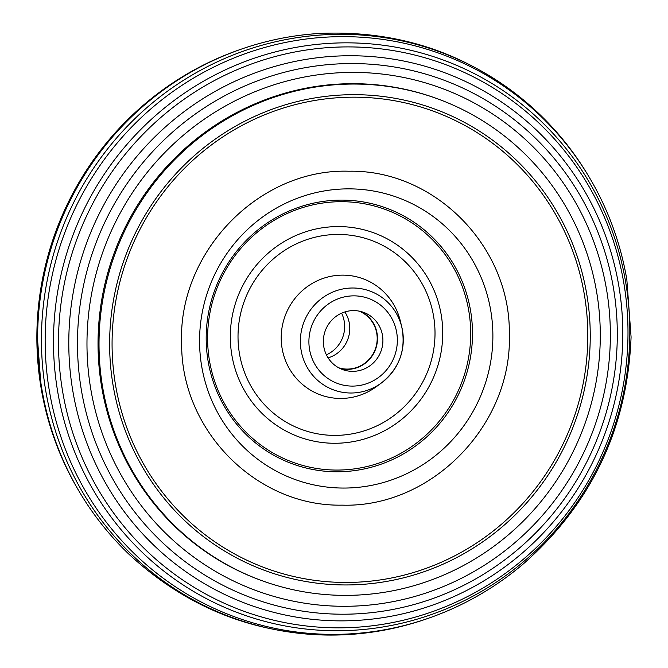 <?xml version="1.0" encoding="UTF-8"?>
<svg xmlns="http://www.w3.org/2000/svg" width="668" height="668" viewBox="0 0 668 668"><rect width="100%" height="100%" fill="white"/><g stroke="black" fill="none" stroke-linecap="round" stroke-linejoin="round"><path stroke-width="1" d="M610.301 340.588A267.743 260.879 -70 0 1 343.068 606.293A267.743 260.879 -70 0 1 87.032 338.108A267.743 260.879 -70 0 1 354.257 72.403A267.743 260.879 -70 0 1 610.301 340.588M77.538 337.607A276.151 269.07 110 0 0 341.624 614.209A276.151 269.07 110 0 0 617.24 340.162A276.151 269.07 110 0 0 353.155 63.56A276.151 269.07 110 0 0 77.538 337.607M99.073 338.517A256.428 249.857 110 0 0 261.772 580.609A256.428 249.857 110 0 0 344.296 595.372A256.428 249.857 110 0 0 600.231 340.897A256.428 249.857 110 0 0 437.523 98.806A256.428 249.857 110 0 0 355.009 84.051A256.428 249.857 110 0 0 99.073 338.517M261.772 580.609L260.787 580.25A256.428 249.857 -70 0 1 102.53 295.323A256.428 249.857 -70 0 1 354.015 83.684A256.428 249.857 -70 0 1 436.538 98.447L437.523 98.806M622.735 339.62A283.407 276.143 -70 0 1 339.878 620.864A283.407 276.143 -70 0 1 68.854 336.989A283.407 276.143 -70 0 1 351.71 55.745A283.407 276.143 -70 0 1 622.735 339.62M58.559 336.021A291.331 283.867 110 0 0 337.156 627.837A291.331 283.867 110 0 0 627.928 338.726A291.331 283.867 110 0 0 349.331 46.91A291.331 283.867 110 0 0 58.559 336.021M629.757 338.158A294.83 287.273 -70 0 1 335.495 630.742A294.83 287.273 -70 0 1 53.549 335.419A294.83 287.273 -70 0 1 347.811 42.844A294.83 287.273 -70 0 1 629.757 338.158M45.224 334.125A299.757 292.075 110 0 0 209.51 606.185A299.757 292.075 110 0 0 523.077 564.134C591.472 503.939 627.469 428.23 631.076 337.031L626.843 279.65A299.757 292.075 110 0 0 316.206 37.901A299.757 292.075 110 0 0 45.224 334.125M79.242 491.556A299.757 292.075 -70 0 1 41.157 388.342A299.757 292.075 -70 0 1 36.932 331.103A299.757 292.075 -70 0 1 144.923 103.866A299.757 292.075 -70 0 1 240.522 49.415M427.478 618.585A301.276 293.553 -70 0 1 347.577 634.6A301.276 293.553 -70 0 1 41.508 333.299A301.276 293.553 -70 0 1 222.143 59.619A301.276 293.553 -70 0 1 537.94 112.742A301.276 293.553 -70 0 1 588.759 176.444M537.94 112.742C476.351 56.379 403.839 29.926 320.423 33.4A301.276 293.553 110 0 0 37.684 331.904A301.276 293.553 110 0 0 130.06 555.258C191.658 611.621 264.161 638.074 347.577 634.6M341.599 313.167A30.469 29.693 -70 0 1 326.401 354.833M342.943 275.132A61.84 60.262 -70 0 1 400.349 321.074L401.81 327.12A52.663 51.311 -70 0 1 381.461 382.923A52.663 51.311 -70 0 1 350.733 393.009A52.663 51.311 -70 0 1 300.375 340.262A52.663 51.311 -70 0 1 352.929 288A52.663 51.311 -70 0 1 401.81 327.12C406.186 349.79 399.406 368.394 381.461 382.923L376.443 386.613A61.84 60.262 -70 0 1 340.363 398.454A61.84 60.262 -70 0 1 281.22 336.505A61.84 60.262 -70 0 1 342.943 275.132M352.487 371.358A30.469 29.693 -70 0 1 342.684 369.604A30.469 29.693 -70 0 1 323.88 335.745A30.469 29.693 -70 0 1 353.764 310.595A30.469 29.693 -70 0 1 363.567 312.348A30.469 29.693 -70 0 1 382.372 346.208A30.469 29.693 -70 0 1 352.487 371.358M360.812 311.497A30.469 29.693 -70 0 1 376.643 345.682A30.469 29.693 -70 0 1 347.068 369.379A30.469 29.693 -70 0 1 340.02 368.477M344.855 311.939A30.169 29.392 -70 0 1 328.097 357.864M359.326 311.163A30.169 29.392 -70 0 1 376.527 344.872A30.169 29.392 -70 0 1 347.076 369.078A30.169 29.392 -70 0 1 338.676 367.784M109.677 338.676A245.866 239.57 110 0 0 344.805 584.951A245.866 239.57 110 0 0 590.195 340.956A245.866 239.57 110 0 0 355.075 94.681A245.866 239.57 110 0 0 109.677 338.676M355.017 97.177A243.369 237.132 110 0 0 112.124 338.684A243.369 237.132 110 0 0 344.855 582.454A243.369 237.132 110 0 0 587.756 340.939A243.369 237.132 110 0 0 355.017 97.177M354.073 295.857A45.249 44.088 -70 0 1 397.343 341.189A45.249 44.088 -70 0 1 352.178 386.096A45.249 44.088 -70 0 1 308.908 340.764A45.249 44.088 -70 0 1 354.073 295.857M349.356 188.86A150.049 146.2 -70 0 1 492.85 339.152A150.049 146.2 -70 0 1 343.085 488.058A150.049 146.2 -70 0 1 199.598 337.766A150.049 146.2 -70 0 1 349.356 188.86M336.497 471.775A136.239 132.74 -70 0 1 206.212 335.319A136.239 132.74 -70 0 1 342.183 200.116A136.239 132.74 -70 0 1 472.468 336.58A136.239 132.74 -70 0 1 336.497 471.775M336.338 470.063A134.585 131.137 -70 0 1 207.631 335.252A134.585 131.137 -70 0 1 341.958 201.694A134.585 131.137 -70 0 1 470.664 336.505A134.585 131.137 -70 0 1 336.338 470.063M338.793 226.577A108.667 105.886 -70 0 1 442.717 335.428A108.667 105.886 -70 0 1 334.259 443.268A108.667 105.886 -70 0 1 230.335 334.417A108.667 105.886 -70 0 1 338.793 226.577M334.409 435.394A100.776 98.196 -70 0 1 238.042 334.451A100.776 98.196 -70 0 1 338.618 234.443A100.776 98.196 -70 0 1 434.993 335.386A100.776 98.196 -70 0 1 334.409 435.394M144.923 103.866C76.528 164.061 40.531 239.77 36.924 330.969L41.157 388.35M348.83 171.225C434.643 169.48 510.611 246.584 509.325 333.9C512.606 424.831 431.528 507.997 342.125 505.142C256.996 506.845 181.395 431.002 181.654 344.387C177.279 252.813 258.733 168.311 348.83 171.225"/></g></svg>
